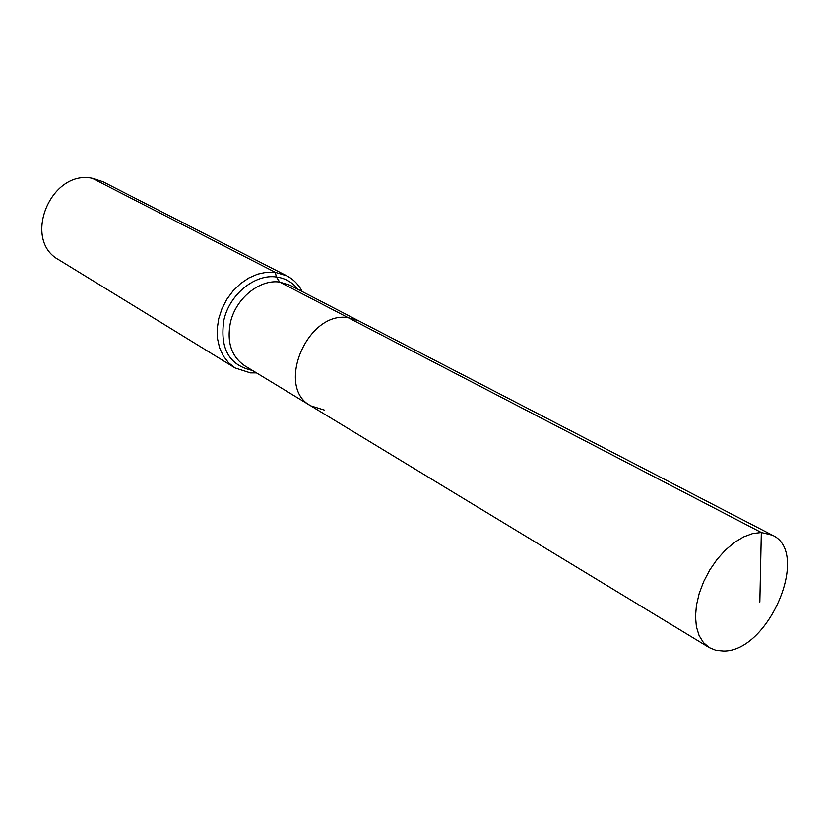 <?xml version="1.0" encoding="UTF-8"?>
<svg xmlns="http://www.w3.org/2000/svg" width="829" height="829" viewBox="0 0 829 829"><rect width="100%" height="100%" fill="white"/><g stroke="black" fill="none" stroke-linecap="round" stroke-linejoin="round"><path stroke-width="1.24" d="M302.181 291.549C298.575 284.544 293.445 279.3 286.793 275.829L275.28 272.316L276.399 277L279.684 282.078L289.953 285.207L358.646 320.813L348.159 317.673L761.323 532.519L752.701 533.555L743.592 536.912L734.38 542.477L725.416 550.062L717.095 559.347L709.759 569.969L703.717 581.481L699.21 593.398L696.433 605.243L695.49 616.507L696.391 626.745L699.096 635.553L703.458 642.589L709.292 647.604L716.018 650.351L723.603 651.034C768.649 651.718 811.031 552.301 772.41 535.223L761.323 532.519L759.83 602.072M772.41 535.223L358.646 320.813L348.159 317.673C307.258 310.574 275 387.526 310.865 405.889L324.357 410.075M286.793 275.829L102.869 181.686L92.257 178.276C50.486 169.417 21.855 240.203 58.952 259.881L235.063 367.941L250.431 372.895L256.493 372.895M310.865 405.889L244.721 365.755C231.353 356.522 226.597 342.066 230.441 322.388C235.809 298.378 259.664 279.062 279.684 282.078L348.159 317.673C307.258 310.574 275 387.526 310.865 405.889L709.292 647.604M92.257 178.276L275.28 272.316L266.534 272.244L257.591 274.161L248.804 278.005L240.524 283.632L233.094 290.824L226.814 299.3L221.954 308.709L218.711 318.678L217.208 328.781L217.499 338.605L219.561 347.776L223.291 355.921L228.535 362.729L235.063 367.941M298.005 289.383C292.513 282.347 285.311 278.212 276.399 277C255.063 273.736 229.612 294.285 223.923 319.87C219.612 348.481 229.125 365.34 252.472 370.459"/></g></svg>

